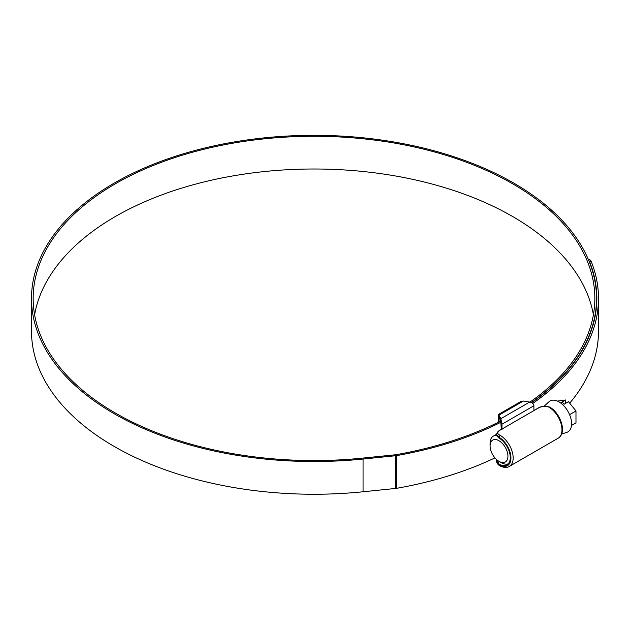 <?xml version="1.0" encoding="UTF-8"?>
<svg xmlns="http://www.w3.org/2000/svg" width="630" height="630" viewBox="0 0 630 630"><rect width="100%" height="100%" fill="white"/><g stroke="black" fill="none" stroke-linecap="round" stroke-linejoin="round"><path stroke-width="0.94" d="M499.055 421.903L499.055 417.147L500.748 420.549L501.291 429.345M499.007 438.047L496.345 435.393L496.345 434.204L499.117 437.338L499.007 438.047M496.345 460.309L499.117 464.901A1.575 0.921 -60.5 0 0 499.456 465.633L498.133 464.633L496.534 461.861L496.345 459.357L499.117 464.129A15.931 9.198 -120 0 0 506.969 464.853A15.931 9.198 -120 0 0 509.434 452.159A15.931 9.198 -120 0 0 499.117 438.11M549.045 407.232L548.927 407.161C545.115 405.775 541.264 406.255 537.374 408.602L499.716 430.345C496.724 431.967 496.857 433.637 500.118 435.338L500.244 435.409A18.459 10.655 60 0 1 512.198 451.686A18.459 10.655 60 0 1 509.347 466.397L558.156 438.22A18.459 10.655 -120 0 0 561.007 423.51A18.459 10.655 -120 0 0 549.045 407.232A1.575 0.906 -59.5 0 1 549.84 407.153L549.84 407.153C560.361 413.099 567.441 432.708 558.156 438.22M501.976 429.487L502.236 428.888L501.976 429.487M501.976 424.218L500.842 418.69L529.68 402.042C532.224 402.633 533.634 403.877 533.901 405.783L501.976 424.218L501.976 428.723M498.298 422.281L498.55 414.414L500.842 418.69M529.68 402.042L523.349 401.058L521.105 401.397L498.55 414.414M533.901 405.783L533.901 410.287M501.236 462.648L498.999 461.365A12.624 7.284 -120 0 0 507.93 456.207A12.624 7.284 -120 0 0 498.999 440.748A12.624 7.284 -120 0 0 490.077 445.906A12.624 7.284 -120 0 0 498.999 461.365L501.236 462.648A15.774 9.111 60 0 0 508.245 463.837M544.092 406.208L549.006 401.743A17.845 10.3 60 0 1 558.967 401.869A17.845 10.3 60 0 1 570.906 418.603A17.845 10.3 60 0 1 566.709 432.408L561.598 434.046M557.408 401.082L565.606 399.995L561.141 402.57L562.59 402.444L564.047 404.247L568.504 401.672L575.977 410.973L575.977 422.872L571.489 425.463M562.59 402.444L561.102 403.302M575.977 410.973L569.575 414.666M565.606 403.342L565.606 399.995M490.077 445.906L490.077 443.323A15.774 9.111 60 0 1 493.345 436.102A15.774 9.111 60 0 1 496.345 435.369M593.405 314.779A280.83 162.138 0 0 0 512.584 216.492A280.83 162.138 0 0 0 219.783 178.4A280.83 162.138 0 0 0 34.603 314.779M529.94 402.09A280.83 162.138 0 0 0 594.838 298.423A280.83 162.138 0 0 0 512.584 183.771A280.83 162.138 0 0 0 206.538 148.625A280.83 162.138 0 0 0 33.169 298.423A280.83 162.138 0 0 0 115.424 413.067A280.83 162.138 0 0 0 362.77 458.097L395.364 454.781A6.308 3.646 0 0 0 396.105 454.679A282.823 163.288 0 0 0 500.913 420.966M531.405 402.578A282.508 163.107 0 0 0 596.515 298.423A282.508 163.107 0 0 0 513.765 183.094A282.508 163.107 0 0 0 205.892 147.735A282.508 163.107 0 0 0 31.5 298.423A282.508 163.107 0 0 0 114.243 413.752A282.508 163.107 0 0 0 363.061 459.049L395.656 455.726A7.985 4.607 0 0 0 396.585 455.6A284.492 164.249 0 0 0 501.165 422.124M31.5 298.423L31.5 331.144A282.508 163.107 0 0 0 114.243 446.473A282.508 163.107 0 0 0 363.061 491.77L395.656 488.447A7.985 4.607 0 0 0 396.585 488.321A284.492 164.249 0 0 0 494.944 457.892M569.701 403.153A284.492 164.249 0 0 0 598.5 331.144L598.5 298.423A284.492 164.249 0 0 0 591.105 261.214L589.491 261.466L588.53 259.922M588.467 259.773L589.782 259.568L591.105 261.214M532.72 403.46A284.492 164.249 0 0 0 598.5 298.423M531.641 402.696A282.823 163.288 0 0 0 596.831 298.423A282.823 163.288 0 0 0 589.491 261.466M499.117 464.129L499.117 464.901A16.884 9.749 -120 0 0 510.938 457.947A16.884 9.749 -120 0 0 499.117 437.338A1.575 0.906 120.5 0 1 500.244 435.409M523.349 401.058L499.149 415.028M537.374 408.602A1.575 0.913 -120 0 0 537.091 408.681A1.575 0.913 -120 0 0 536.894 408.878M499.716 430.345A1.575 0.913 -120 0 0 499.44 430.416L496.345 434.204M363.061 459.049L363.061 491.77M396.585 455.6L396.585 488.321M395.656 455.726L395.656 488.447M549.84 407.153C545.139 405.61 540.894 406.114 537.091 408.681L534.61 410.114M502.118 428.873L499.44 430.416M499.456 465.633C503.48 467.712 506.78 467.964 509.347 466.397M493.345 436.102L496.345 434.377M596.515 298.423L596.515 306.133"/></g></svg>
